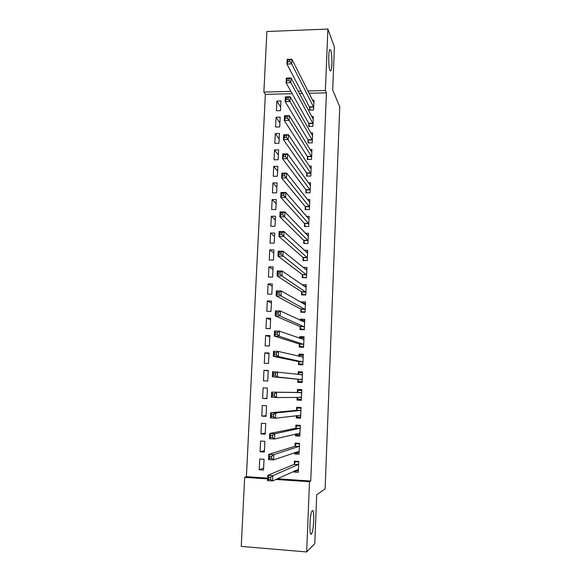 <?xml version="1.0" encoding="UTF-8"?>
<svg xmlns="http://www.w3.org/2000/svg" width="581" height="581" viewBox="0 0 581 581"><rect width="100%" height="100%" fill="white"/><g stroke="black" fill="none" stroke-linecap="round" stroke-linejoin="round"><path stroke-width="0.87" d="M329.928 70.417C328.447 67.28 328.301 51.556 329.747 49.603L330.742 50.097C332.216 53.546 332.31 68.841 330.887 70.809L329.928 70.417M311.372 534.012C309.063 536.793 309.666 514.541 311.982 511.164L312.302 510.764C314.575 508.462 313.951 530.177 311.641 533.656L311.372 534.012M292.163 93.701L265.35 94.376L246.395 476.681L244.674 477.335L267.623 478.889M265.35 94.376L263.868 92.088L266.89 31.512L327.88 29.05L325.389 90.505L307.843 90.956M327.88 29.05L334.395 47.003L332.695 89.939L339.762 106.802L325.113 488.897L316.703 494.714L314.771 543.678L306.659 551.95L241.238 546.409L244.674 477.335M275.605 127.014L279.715 126.941L280.18 117.159L276.069 117.246L275.605 127.014M308.845 123.782L308.729 126.44L312.912 126.367L313.326 116.512L311.685 116.541M274.036 159.775L278.168 159.739L278.633 149.862L274.508 149.913L274.036 159.775M307.429 156.783L307.32 159.463L311.518 159.426L311.932 149.477L310.051 149.499M272.453 192.863L276.607 192.863L277.079 182.892L272.932 182.906L272.453 192.863M306.005 190.11L305.889 192.819L310.101 192.812L310.53 182.761L308.308 182.768M270.855 226.285L275.024 226.307L275.503 216.241L271.342 216.219L270.855 226.285M304.56 223.765L304.444 226.503L308.678 226.532L309.107 216.386L306.419 216.372M269.243 260.027L273.433 260.092L273.912 249.924L269.729 249.866L269.243 260.027M303.1 257.761L302.984 260.528L307.24 260.593L307.676 250.338L304.277 250.295M267.616 294.117L271.821 294.211L272.307 283.942L268.102 283.855L267.616 294.117M301.633 292.105L301.51 294.894L305.788 294.995L306.223 284.639L301.946 284.77M265.967 328.541L270.194 328.672L270.688 318.301L266.468 318.177L265.967 328.541M300.145 326.791L300.021 329.609L304.321 329.747L304.764 319.281L300.471 319.158L300.421 320.363M264.304 363.314L268.553 363.481L269.047 353.001L264.805 352.841L264.304 363.314M298.641 361.825L298.518 364.679L302.839 364.846L303.282 354.279L298.975 354.12L298.881 356.335M262.627 398.435L266.897 398.646L267.391 388.057L263.135 387.861L262.627 398.435L266.904 398.363M301.357 399.968L297 400.098L301.343 400.309L301.793 389.633L297.457 389.437L297.334 392.313M297 400.098L297.123 397.251M260.934 433.92L265.219 434.167L265.72 423.469L261.443 423.237L260.934 433.92L265.27 433.077M299.331 434.937L295.468 435.888L299.825 436.135L300.283 425.35L295.932 425.118L295.809 428.015M295.468 435.888L295.547 434.029M259.22 469.768L263.527 470.051L264.035 459.244L259.736 458.975L259.22 469.768L263.614 468.133M296.564 470.828L293.921 472.048L298.3 472.338L298.757 461.437L294.385 461.161L294.262 464.096M293.921 472.048L293.957 471.198M277.369 478.773L310.733 481.032L326.42 92.837L309.012 93.272M302.345 93.439L299.382 93.519M246.395 476.681L267.659 478.119M297.784 452.824L294.698 453.921L299.062 454.189L299.52 443.347L295.163 443.092L295.032 446.012M294.698 453.921L294.756 452.563M260.077 451.8L264.37 452.062L264.878 441.313L260.593 441.059L260.077 451.8L264.442 450.565M300.617 417.34L296.237 417.95L300.588 418.182L301.038 407.448L296.695 407.23L296.571 410.121M296.237 417.95L296.339 415.589M261.784 416.134L266.054 416.359L266.563 405.72L262.292 405.509L261.784 416.134L266.091 415.676M297.886 379.48L297.762 382.342L302.091 382.538L302.541 371.913L298.22 371.731L298.104 374.462M263.469 380.831L267.725 381.02L268.226 370.489L263.97 370.308L263.469 380.831M299.397 344.264L299.273 347.097L303.58 347.249L304.023 336.74L299.723 336.595L299.651 338.302M265.139 345.884L269.373 346.036L269.867 335.607L265.64 335.469L265.139 345.884M300.893 309.404L300.769 312.208L305.054 312.324L305.497 301.917L301.212 301.808L301.183 302.519M266.795 311.285L271.007 311.401L271.501 301.074L267.289 300.973L266.795 311.285M302.367 274.893L302.251 277.667L306.514 277.754L306.95 267.449L303.042 267.383M268.429 277.028L272.627 277.108L273.114 266.89L268.923 266.817L268.429 277.028M303.834 240.723L303.718 243.475L307.959 243.519L308.395 233.322L305.395 233.293M270.056 243.112L274.232 243.156L274.711 233.039L270.535 233.003L270.056 243.112M305.286 206.894L305.17 209.618L309.397 209.632L309.818 199.53L307.393 199.53M271.661 209.53L275.815 209.545L276.287 199.523L272.14 199.523L271.661 209.53M306.717 173.399L306.601 176.101L310.813 176.079L311.234 166.079L309.194 166.093M273.252 176.283L277.391 176.261L277.856 166.34L273.724 166.369L273.252 176.283M308.141 140.239L308.024 142.911L312.215 142.853L312.636 132.955L310.879 132.976M274.82 143.354L278.945 143.296L279.41 133.47L275.292 133.536L274.82 143.354M309.55 107.398L309.433 110.049L313.602 109.954L314.016 100.15L312.484 100.186M276.382 110.746L280.485 110.659L280.943 100.927L276.846 101.029L276.382 110.746M301.132 91.13L298.147 91.21M290.878 91.391L263.868 92.088M326.42 92.837L325.389 90.505M310.733 481.032L309.506 481.729L306.659 551.95M275.881 479.448L309.506 481.729M302.519 372.348L298.22 371.731M268.204 370.845L263.97 370.308M303.246 355.202L298.975 354.12M269.01 353.749L264.805 352.841M303.238 337.873L299.723 336.595M269.816 336.74L265.64 335.469M303.289 320.494L300.471 319.158M270.615 319.819L266.468 318.177M303.616 303.217L301.212 301.808M271.407 302.977L267.289 300.973M304.081 286.034L301.953 284.552M272.198 286.215L268.102 283.855M272.983 269.54L268.923 266.817M273.767 252.946L269.729 249.866M274.552 236.423L270.535 233.003M275.321 219.988L271.342 216.219M276.098 203.633L272.14 199.523M276.868 187.351L272.932 182.906M277.631 171.148L273.724 166.369M278.393 155.025L274.508 149.913M279.149 138.982L275.292 133.536M279.904 123.012L276.069 117.246M280.652 107.115L276.846 101.029M294.995 470.726L298.358 470.944M296.295 461.285L295.271 461.692L298.736 461.917M270.659 477.415L268.64 477.277L268.538 479.39L270.564 479.528L270.659 477.415L272.823 475.686L272.583 480.959L267.536 480.618L267.783 475.352L272.823 475.686L298.634 464.372M298.423 469.39L272.583 480.959L270.564 479.528M268.64 477.277L267.783 475.352L294.073 464.408L295.271 461.692M268.538 479.39L267.536 480.618M295.468 452.316L299.121 452.911M297.668 443.238L296.041 443.724L299.498 443.928M271.632 456.339L269.62 456.208L269.519 458.315L271.538 458.438L271.632 456.339L273.789 454.676L273.549 459.912L268.516 459.6L268.763 454.364L273.789 454.676L299.397 446.273M299.186 451.263L273.549 459.912L271.538 458.438M269.62 456.208L268.763 454.364L294.85 446.302L296.041 443.724M269.519 458.315L268.516 459.6M296.027 433.92L296.419 434.77L299.876 434.966M299.6 425.314L296.804 425.844L300.254 426.026M272.598 435.38L270.586 435.263L270.492 437.355L272.504 437.471L272.598 435.38L274.748 433.782L274.508 438.996L269.49 438.706L269.737 433.499L274.748 433.782L300.159 428.255M299.949 433.223L274.508 438.996L272.504 437.471M270.586 435.263L269.737 433.499L295.627 428.291L296.804 425.844M270.492 437.355L269.49 438.706M296.586 415.56L297.181 416.933L300.631 417.114M301.023 407.775L297.566 408.051L301.002 408.225M273.564 414.551L271.559 414.449L271.458 416.526L273.462 416.628L273.564 414.551L275.699 413.018L275.459 418.197L270.455 417.935L270.695 412.757L275.699 413.018L300.914 410.339M300.704 415.277L275.459 418.197L273.462 416.628M271.559 414.449L270.695 412.757L296.39 410.368L297.566 408.051M271.458 416.526L270.455 417.935M297.138 397.251L297.944 399.191L301.379 399.358M301.757 390.454L298.322 390.352L301.757 390.505M274.515 393.845L272.518 393.751L272.424 395.814L274.421 395.908L274.515 393.845L276.643 392.378L276.403 397.527L271.421 397.288L271.661 392.146L301.67 392.509M301.459 397.426L276.403 397.527L274.421 395.908M272.518 393.751L271.661 392.146L297.16 392.538L298.322 390.352M272.424 395.814L271.421 397.288M302.12 381.819L298.699 381.535L302.127 381.681M298.162 374.469L299.07 372.741L302.498 372.886M298.699 381.535L297.726 379.226L272.373 376.757L272.612 371.644L302.418 374.774M275.467 373.263L277.58 371.855L277.348 376.975L272.373 376.757L273.375 375.232L275.372 375.311L275.467 373.263L273.469 373.176L273.375 375.232M302.214 379.669L277.348 376.975L275.372 375.311M272.612 371.644L273.469 373.176M302.846 364.621L299.447 363.967L302.868 364.105M299.164 356.4L299.818 355.216L303.238 355.347M299.447 363.967L298.489 361.556L273.324 356.356L273.564 351.273L278.517 351.454L303.166 357.126M276.411 352.798L278.517 351.454L278.284 356.545L273.324 356.356L274.326 354.766L276.316 354.838L276.411 352.798L274.421 352.725L274.326 354.766M302.955 361.992L278.284 356.545L276.316 354.838M273.564 351.273L274.421 352.725M302.592 347.22L300.195 346.487L303.609 346.61M300.159 338.483L300.566 337.786L303.979 337.895M300.195 346.487L299.237 343.981L274.268 336.072L274.501 331.017L279.446 331.177L303.907 339.573M277.348 332.455L279.446 331.177L279.214 336.232L274.268 336.072L275.271 334.424L277.253 334.489L277.348 332.455L275.365 332.39L275.271 334.424M303.703 344.41L279.214 336.232L277.253 334.489M274.501 331.017L275.365 332.39M302.345 329.681L300.936 329.1L304.342 329.209M301.14 320.705L304.705 320.538M300.936 329.1L299.992 326.486L275.205 315.904L275.438 310.879L280.369 311.009L304.64 322.099M278.284 312.237L280.369 311.009L280.144 316.042L275.205 315.904L276.207 314.198L278.19 314.248L278.284 312.237L276.302 312.179L276.207 314.198M304.437 326.921L280.144 316.042L278.19 314.248M275.438 310.879L276.302 312.179M302.556 312.258L301.677 311.801L305.076 311.888M302.331 303.188L305.439 303.26M301.677 311.801L300.733 309.085L276.142 295.852L276.374 290.856L281.291 290.965L305.374 304.72M279.207 292.127L281.291 290.965L281.059 295.969L276.142 295.852L277.144 294.088L279.12 294.131L279.207 292.127L277.239 292.083L277.144 294.088M305.178 309.513L281.059 295.969L279.12 294.131M276.374 290.856L277.239 292.083M302.962 294.93L302.41 294.582L305.802 294.661M303.754 286.026L306.165 286.077M302.41 294.582L301.481 291.771L277.072 275.917L277.297 270.957L282.206 271.036L306.107 287.428M280.129 272.14L282.206 271.036L281.974 276.011L277.072 275.917L278.074 274.101L280.042 274.138L280.129 272.14L278.161 272.104L278.074 274.101M305.904 292.199L281.974 276.011L280.042 274.138M277.297 270.957L278.161 272.104M303.471 277.696L306.528 277.515M304.967 268.945L306.884 268.974M303.144 277.449L302.214 274.544L277.994 256.098L278.219 251.166L283.114 251.224L306.833 270.223M281.044 252.27L283.114 251.224L282.882 256.17L277.994 256.098L278.996 254.224L280.957 254.253L281.044 252.27L279.083 252.241L278.996 254.224M306.637 274.966L280.957 254.253M278.219 251.166L279.083 252.241M304.037 260.542L307.247 260.455M306.049 251.936L307.603 251.958M303.87 260.404L302.955 257.398L278.909 236.394L279.134 231.492L284.015 231.528L307.56 253.105M281.959 232.516L284.015 231.528L283.789 236.445L278.909 236.394L279.911 234.47L281.865 234.484L281.959 232.516L279.998 232.494L279.911 234.47M307.356 257.826L281.865 234.484M279.134 231.492L279.998 232.494M304.64 243.483L307.966 243.483M307.044 235.014L308.322 235.029M304.597 243.446L303.681 240.345L279.817 216.807L280.049 211.927L284.915 211.942L308.279 236.068M282.867 212.871L284.915 211.942L284.69 216.829L279.817 216.807L280.819 214.825L282.773 214.832L282.867 212.871L280.913 212.864L280.819 214.825M308.075 240.766L282.773 214.832M280.049 211.927L280.913 212.864M307.981 218.173L309.034 218.18M305.301 226.51L304.415 223.373L280.725 197.329L280.95 192.478L285.801 192.471L308.99 219.117M283.768 193.342L285.801 192.471L285.583 197.329L280.725 197.329L281.727 195.289L283.673 195.289L283.768 193.342L281.821 193.342L281.727 195.289M308.794 223.794L283.673 195.289M280.95 192.478L281.821 193.342M308.867 201.411L309.738 201.418M305.998 209.625L305.134 206.487L281.625 177.96L281.85 173.138L286.694 173.109L309.702 202.253M284.661 173.922L286.694 173.109L286.469 177.939L281.625 177.96L282.627 175.869L284.574 175.861L284.661 173.922L282.722 173.937L282.627 175.869M309.506 206.901L284.574 175.861M281.85 173.138L282.722 173.937M309.717 184.736L310.443 184.736M306.688 192.819L305.86 189.682L282.526 158.707L282.751 153.914L287.573 153.856L310.414 185.47M285.554 154.619L287.573 153.856L287.355 158.664L282.526 158.707L283.528 156.565L285.46 156.543L285.554 154.619L283.615 154.64L283.528 156.565M310.218 190.096L285.46 156.543M282.751 153.914L283.615 154.64M310.544 168.134L311.147 168.134M307.378 176.094L306.572 172.964L283.419 139.563L283.637 134.792L288.452 134.719L311.118 168.773M286.44 135.424L288.452 134.719L288.234 139.491L283.419 139.563L284.414 137.363L286.346 137.334L286.44 135.424L284.508 135.453L284.414 137.363M310.922 173.378L286.346 137.334M283.637 134.792L284.508 135.453M311.351 151.619L311.844 151.612M308.068 159.455L307.291 156.325L284.305 120.521L284.523 115.779L289.323 115.684L311.823 152.157M287.319 116.338L289.323 115.684L289.106 120.434L284.305 120.521L285.3 118.277L287.232 118.241L287.319 116.338L285.394 116.374L285.3 118.277M311.627 156.739L289.106 120.434L287.232 118.241M284.523 115.779L285.394 116.374M312.135 135.184L312.542 135.177M308.751 142.904L307.995 139.767L285.184 101.595L285.402 96.882L290.188 96.758L312.52 135.62M288.191 97.354L290.188 96.758L289.977 101.479L285.184 101.595L286.186 99.293L288.103 99.249L288.191 97.354L286.273 97.405L286.186 99.293M312.324 140.181L289.977 101.479L288.103 99.249M285.402 96.882L286.273 97.405M309.433 126.426L308.707 123.295L286.063 82.771L286.28 78.079L291.052 77.941L313.217 119.17M289.062 78.486L291.052 77.941L290.841 82.64L286.063 82.771L287.058 80.425L288.975 80.367L289.062 78.486L287.145 78.544L287.058 80.425M313.021 123.702L290.841 82.64L288.975 80.367M286.28 78.079L287.145 78.544M310.116 110.034L309.404 106.897L286.934 64.055L287.145 59.393L291.909 59.233L313.907 102.793M289.926 59.72L291.909 59.233L291.698 63.903L286.934 64.055L287.929 61.659L289.846 61.593L289.926 59.72L288.016 59.785L287.929 61.659M313.718 107.311L291.698 63.903L289.846 61.593M287.145 59.393L288.016 59.785M298.452 464.684L294.073 464.408M298.583 464.502L294.204 464.219M299.222 446.564L294.85 446.302M299.346 446.39L294.981 446.135M299.905 433.128L299.469 433.106M299.985 428.531L295.627 428.291M300.108 428.371L295.751 428.132M300.667 415.183L299.934 415.146M300.74 410.593L296.39 410.368M300.864 410.447L296.521 410.23M301.416 397.324L299.302 397.222M301.495 392.741L297.16 392.538M301.619 392.618L297.283 392.415M302.171 379.56L297.842 379.371M302.055 379.415L297.726 379.226M302.367 374.876L300.849 374.81M302.919 361.883L298.598 361.709M302.803 361.731L298.489 361.556M303.115 357.221L302.476 357.199M303.66 344.293L299.353 344.141M303.551 344.126L299.237 343.981M304.4 326.798L300.101 326.667M304.291 326.624L299.992 326.486M305.134 309.39L300.849 309.274M305.025 309.201L300.733 309.085M305.867 292.069L301.59 291.967M305.759 291.865L301.481 291.771M306.594 274.835L302.331 274.755M306.485 274.617L302.214 274.544M307.32 257.681L303.064 257.623M307.211 257.463L302.955 257.398M308.039 240.621L303.79 240.578M307.93 240.389L303.681 240.345M308.758 223.641L304.524 223.62M308.649 223.394L304.415 223.373M309.47 206.749L305.243 206.742M309.368 206.495L305.134 206.487M310.181 189.943L305.962 189.951M310.08 189.675L305.86 189.682M310.886 173.218L306.681 173.24M310.784 172.935L306.572 172.964M311.59 156.572L307.393 156.616M311.489 156.282L307.291 156.325M312.287 140.014L308.104 140.072M312.186 139.709L307.995 139.767M312.985 123.528L308.809 123.608M312.883 123.216L308.707 123.295M313.682 107.129L309.513 107.224M313.58 106.81L309.404 106.897M311.641 533.656L310.559 533.569M330.887 70.809L330.139 70.831M298.525 464.611L294.153 464.335M299.302 446.484L294.93 446.223M300.065 428.451L295.714 428.212M300.827 410.513L296.484 410.295M301.59 392.669L297.254 392.465M302.345 374.912L301.299 374.868M303.1 357.25L302.607 357.228"/></g></svg>
